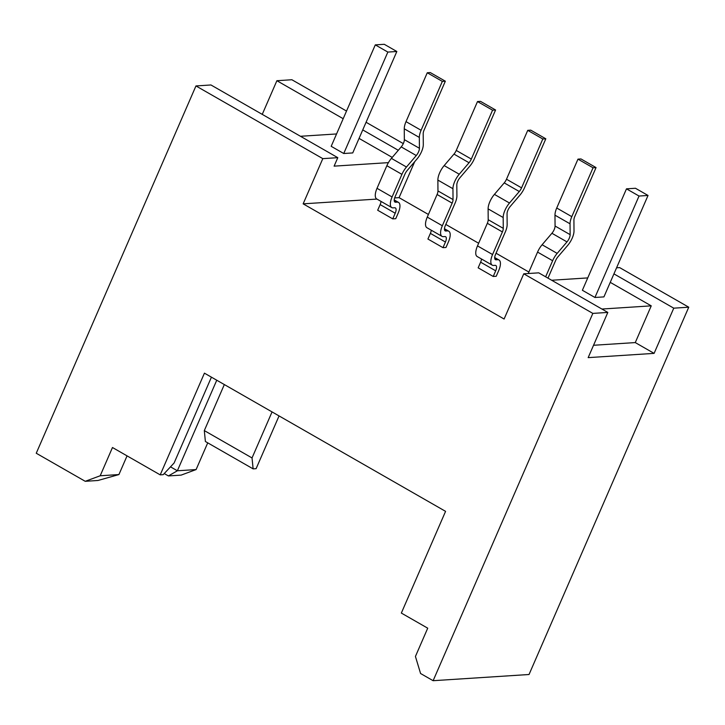 <?xml version="1.0" encoding="UTF-8"?>
<svg xmlns="http://www.w3.org/2000/svg" width="725" height="725" viewBox="0 0 725 725"><rect width="100%" height="100%" fill="white"/><g stroke="black" fill="none" stroke-linecap="round" stroke-linejoin="round"><path stroke-width="1.09" d="M127.056 455.871L118.927 474.558L97.975 480.485L85.233 481.309L100.195 475.772L112.475 447.515L160.207 474.866L163.198 474.676L174.109 462.985L211.428 377.163M85.233 481.309L36.25 453.243L195.958 85.94L322.806 158.639L303.15 203.843L504.102 319.018L523.758 273.805L592.832 313.399L433.124 680.702L420.572 673.507L415.434 656.442L427.723 628.185L401.342 613.069L445.576 511.361L204.432 373.157L160.207 474.866M118.927 474.558L100.195 475.772M224.333 384.558L204.314 430.596L252.037 457.946L272.056 411.909M252.037 457.946L253.125 468.867L205.392 441.507L204.314 430.596M207.731 442.848L196.103 469.573L177.371 470.779L216.757 380.217M279.053 415.923L256.115 468.667L253.125 468.867M196.103 469.573L181.15 475.111L168.408 475.935L177.371 470.779L170.511 466.846M168.408 475.935L164.249 473.552M195.958 85.94L210.948 84.97L337.796 157.669L334.107 166.143L388.401 162.636M262.251 114.369L276.887 80.711L291.876 79.741L346.514 111.052M613.93 273.878L673.761 308.17L654.104 353.374L588.165 357.633L607.822 312.43L538.748 272.845L523.758 273.805M654.104 353.374L635.272 342.581L593.539 345.272M392.225 157.407L359.056 138.393M276.887 80.711L343.188 118.71M362.745 129.911L398.297 150.292M336.563 133.953L300.476 136.282M396.838 51.493L384.277 44.297L375.287 44.878L331.189 146.314L343.741 153.51L352.74 152.93L396.838 51.493L387.848 52.073L343.741 153.51M610.242 282.351L651.24 305.85L601.904 309.04M587.748 277.911L551.662 280.249M648.032 195.46L635.472 188.264L626.482 188.844L582.374 290.272L594.935 297.477L603.925 296.888L648.032 195.46L639.033 196.04L594.935 297.477M322.806 158.639L337.796 157.669M366.071 122.262L403.299 143.604M414.7 161.702L399.067 197.644L428.412 214.464M303.15 203.843L376.946 199.076M394.645 197.934L399.067 197.644M616.567 267.815L619.676 267.616L688.75 307.201L529.042 674.504L433.124 680.702M445.812 224.442L478.645 243.256M496.054 253.233L528.888 272.047M673.761 308.17L688.75 307.201M592.832 313.399L607.822 312.43M651.24 305.85L635.272 342.581M392.751 218.877L395.216 213.232L380.145 204.595L377.68 210.241L392.751 218.877L395.75 218.687L398.206 213.032A12.688 5.193 -60.2 0 0 398.523 202.411L394.228 199.946M442.993 247.669L445.449 242.023A6.344 2.592 119.8 0 0 445.612 236.712A6.344 2.592 119.8 0 0 444.905 236.568L443.41 236.658A12.688 5.193 -60.2 0 1 442.014 236.368A12.688 5.193 -60.2 0 1 442.332 225.747L452.155 203.145A6.344 2.592 119.8 0 0 453.034 199.565L452.944 188.718A12.688 5.193 -60.2 0 1 459.242 174.227L469.048 162.735A6.344 2.592 119.8 0 0 471.323 159.065L492.574 110.191L495.574 109.992L474.322 158.875A12.688 5.193 -60.2 0 1 469.773 166.215L459.967 177.698A6.344 2.592 119.8 0 0 456.813 184.948L456.913 195.795A12.688 5.193 -60.2 0 1 455.155 202.955L445.331 225.557A6.344 2.592 119.8 0 0 445.168 230.867A6.344 2.592 119.8 0 0 445.866 231.012L447.37 230.913A12.688 5.193 -60.2 0 1 448.766 231.203A12.688 5.193 -60.2 0 1 448.449 241.833L445.993 247.479L442.993 247.669L427.922 239.032L430.378 233.387A6.344 2.592 119.8 0 0 431.248 230.197M493.227 276.47L495.692 270.815A6.344 2.592 119.8 0 0 495.846 265.504A6.344 2.592 119.8 0 0 495.148 265.359L493.653 265.459A12.688 5.193 -60.2 0 1 492.257 265.16A12.688 5.193 -60.2 0 1 492.565 254.538L502.398 231.937A6.344 2.592 119.8 0 0 503.277 228.357L503.177 217.509A12.688 5.193 -60.2 0 1 509.485 203.018L519.29 191.527A6.344 2.592 119.8 0 0 521.565 187.857L542.817 138.983L545.816 138.792L524.556 187.666A12.688 5.193 -60.2 0 1 520.015 195.007L510.21 206.489A6.344 2.592 119.8 0 0 507.056 213.739L507.147 224.587A12.688 5.193 -60.2 0 1 505.397 231.746L495.565 254.348A6.344 2.592 119.8 0 0 495.411 259.659A6.344 2.592 119.8 0 0 496.108 259.804L497.604 259.704A12.688 5.193 -60.2 0 1 498.999 260.003A12.688 5.193 -60.2 0 1 498.682 270.624L496.226 276.27L493.227 276.47L478.156 267.824L480.621 262.178A6.344 2.592 119.8 0 0 481.482 258.988M395.216 213.232A6.344 2.592 119.8 0 0 395.37 207.921A6.344 2.592 119.8 0 0 394.672 207.776L393.177 207.867A12.688 5.193 -60.2 0 1 391.781 207.577A12.688 5.193 -60.2 0 1 392.089 196.955L401.922 174.353A12.688 5.193 -60.2 0 1 406.471 167.013L416.277 155.531A6.344 2.592 119.8 0 0 419.422 148.281L419.331 137.433A12.688 5.193 -60.2 0 1 421.089 130.273L442.341 81.399L445.34 81.2L424.08 130.083A6.344 2.592 119.8 0 0 423.201 133.663L423.3 144.511A12.688 5.193 -60.2 0 1 416.993 159.002L407.187 170.493A6.344 2.592 119.8 0 0 404.922 174.154L395.089 196.765A6.344 2.592 119.8 0 0 394.935 202.076A6.344 2.592 119.8 0 0 395.632 202.221L397.128 202.121A12.688 5.193 -60.2 0 1 398.523 202.411M391.781 207.577L376.71 198.94A12.688 5.193 -60.2 0 1 377.018 188.319L386.851 165.717A12.688 5.193 -60.2 0 1 391.4 158.376L401.206 146.894A6.344 2.592 119.8 0 0 404.351 139.644L404.26 128.796A12.688 5.193 -60.2 0 1 406.018 121.637L427.27 72.763L430.269 72.563L445.34 81.2M380.145 204.595A6.344 2.592 119.8 0 0 381.006 201.405M442.341 81.399L427.27 72.763M545.644 276.796L552.631 260.728A12.688 5.193 -60.2 0 1 557.181 253.388L566.986 241.905A6.344 2.592 119.8 0 0 570.14 234.655L570.04 223.808A12.688 5.193 -60.2 0 1 571.798 216.657L593.05 167.774L596.05 167.584L574.798 216.458A6.344 2.592 119.8 0 0 573.919 220.038L574.01 230.885A12.688 5.193 -60.2 0 1 567.711 245.385L557.906 256.868A6.344 2.592 119.8 0 0 555.631 260.538L547.982 278.137M528.244 273.524L537.56 252.092A12.688 5.193 -60.2 0 1 542.11 244.751L551.915 233.269A6.344 2.592 119.8 0 0 555.069 226.019L554.969 215.171A12.688 5.193 -60.2 0 1 556.728 208.012L577.979 159.137L580.979 158.947L596.05 167.584M593.05 167.774L577.979 159.137M442.014 236.368L426.943 227.732A12.688 5.193 -60.2 0 1 427.261 217.11L437.084 194.508A6.344 2.592 119.8 0 0 437.963 190.929L437.873 180.081A12.688 5.193 -60.2 0 1 444.171 165.581L453.977 154.099A6.344 2.592 119.8 0 0 456.252 150.428L477.503 101.554L480.503 101.355L495.574 109.992M492.574 110.191L477.503 101.554M492.257 265.16L477.177 256.523A12.688 5.193 -60.2 0 1 477.494 245.902L487.327 223.3A6.344 2.592 119.8 0 0 488.206 219.72L488.106 208.873A12.688 5.193 -60.2 0 1 494.414 194.382L504.219 182.89A6.344 2.592 119.8 0 0 506.494 179.22L527.746 130.346L530.736 130.147L545.816 138.792M542.817 138.983L527.746 130.346M375.287 44.878L387.848 52.073M626.482 188.844L639.033 196.04M397.128 202.121L394.21 200.453M395.632 202.221L394.454 201.541M421.089 130.273L406.018 121.637M419.331 137.433L404.26 128.796M419.422 148.281L404.351 139.644M416.277 155.531L401.206 146.894M406.471 167.013L391.4 158.376M401.922 174.353L386.851 165.717M392.089 196.955L377.018 188.319M571.798 216.657L556.728 208.012M570.04 223.808L554.969 215.171M570.14 234.655L555.069 226.019M566.986 241.905L551.915 233.269M557.181 253.388L542.11 244.751M552.631 260.728L537.56 252.092M445.449 242.023L430.378 233.387M447.37 230.913L444.452 229.245M445.866 231.012L444.688 230.333M471.323 159.065L456.252 150.428M469.048 162.735L453.977 154.099M459.242 174.227L444.171 165.581M452.944 188.718L437.873 180.081M453.034 199.565L437.963 190.929M452.155 203.145L437.084 194.508M442.332 225.747L427.261 217.11M495.692 270.815L480.621 262.178M497.604 259.704L494.686 258.037M496.108 259.804L494.93 259.133M521.565 187.857L506.494 179.22M519.29 191.527L504.219 182.89M509.485 203.018L494.414 194.382M503.177 217.509L488.106 208.873M503.277 228.357L488.206 219.72M502.398 231.937L487.327 223.3M492.565 254.538L477.494 245.902M448.766 231.203L444.461 228.738M498.999 260.003L494.704 257.538"/></g></svg>
